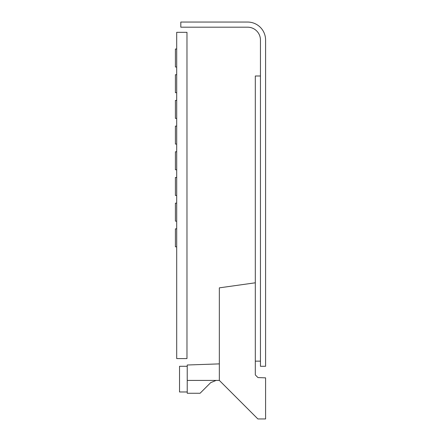 <?xml version="1.0" encoding="UTF-8"?>
<svg xmlns="http://www.w3.org/2000/svg" width="441" height="441" viewBox="0 0 441 441"><rect width="100%" height="100%" fill="white"/><g stroke="black" fill="none" stroke-linecap="round" stroke-linejoin="round"><path stroke-width="0.66" d="M176.698 358.583L186.973 358.583L186.973 32.325L176.698 32.325L176.698 358.583M260.449 40.032L260.449 366.289L265.587 366.289L265.587 40.032A17.982 17.982 0 0 0 247.605 22.05L180.81 22.05L180.81 27.188L247.605 27.188A12.844 12.844 0 0 1 260.449 40.032M260.449 75.995L255.311 75.995L255.311 282.797L219.342 287.852L219.342 380.418L257.88 418.95L265.587 418.95L265.587 377.849L257.968 377.579L255.311 374.922L255.311 282.797M260.449 361.151L255.311 361.151M187.232 391.977L179.526 391.977L179.526 366.289L187.232 366.289M210.666 382.672L216.112 380.418L210.666 382.672L216.112 380.418L210.666 382.672L216.112 380.418L210.666 382.672L200.076 393.262L187.232 393.262L187.232 380.418L219.342 380.418M219.342 363.88L187.232 365.005L187.232 380.418M176.698 151.781L175.413 151.781L175.413 169.763L176.698 169.763M176.698 177.469L175.413 177.469L175.413 195.451L176.698 195.451M176.698 203.158L175.413 203.158L175.413 221.145L176.698 221.145M176.698 126.093L175.413 126.093L175.413 144.075L176.698 144.075M176.698 100.405L175.413 100.405L175.413 118.386L176.698 118.386M176.698 74.711L175.413 74.711L175.413 92.698L176.698 92.698M176.698 228.851L175.413 228.851L175.413 246.833L176.698 246.833M176.698 49.023L175.413 49.023L175.413 67.004L176.698 67.004"/></g></svg>

